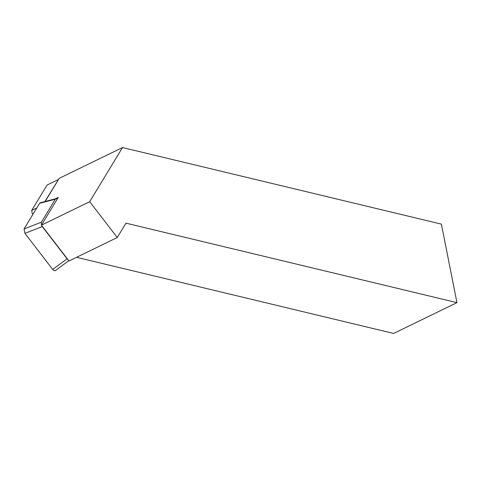 <?xml version="1.0" encoding="UTF-8"?>
<svg xmlns="http://www.w3.org/2000/svg" width="481" height="481" viewBox="0 0 481 481"><rect width="100%" height="100%" fill="white"/><g stroke="black" fill="none" stroke-linecap="round" stroke-linejoin="round"><path stroke-width="0.72" d="M44.895 201.557L59.187 178.349L122.511 147.547L441.402 224.134L456.95 302.651L393.626 333.453L76.575 257.311M58.189 179.623L47.108 185.017L31.716 210.401L32.173 213.354L32.918 214.322M58.315 179.786L45.16 201.491M122.511 147.547L89.682 201.701L41.432 225.174L69.011 260.991L117.268 237.518L125.968 223.16L456.95 302.651M55.207 198.875L58.273 197.384L41.432 225.174M117.268 237.518L89.682 201.701M33.033 214.135L32.173 213.354M36.784 207.942L31.716 210.401M55.513 270.472L68.813 260.726M55.778 270.148C54.996 271.152 53.962 270.905 52.688 269.408A3.415 1.93 -115.9 0 1 52.669 269.39L24.94 233.381A3.415 1.93 -115.9 0 1 24.922 233.357L24.05 228.95A3.415 1.93 -115.9 0 1 24.056 228.938L39.586 203.319L40.302 202.754L56.018 198.665L55.309 199.218L39.598 203.301L24.05 228.95L41.396 222.168L41.462 225.126M67.112 258.832L42.274 226.575L24.922 233.357L52.688 269.408L67.112 258.832L68.068 259.758M41.528 225.3L42.274 226.575M41.396 222.168L55.309 199.218M57.323 198.954L56.018 198.665"/></g></svg>
